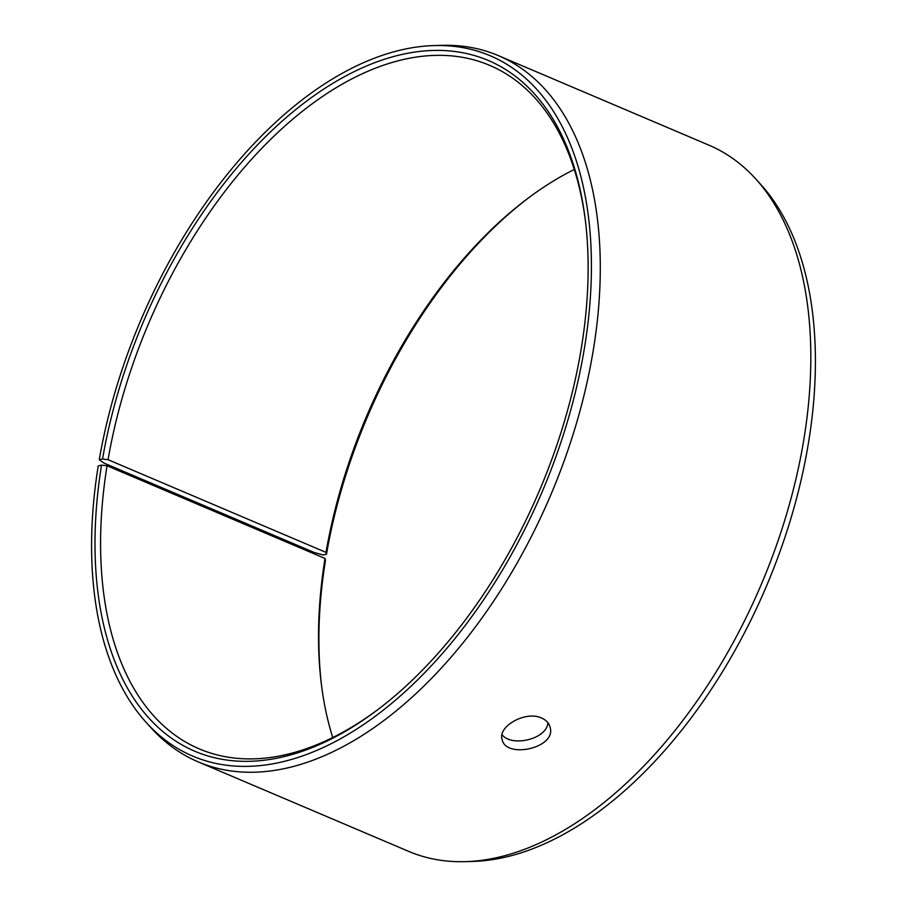 <?xml version="1.0" encoding="UTF-8"?>
<svg xmlns="http://www.w3.org/2000/svg" width="907" height="907" viewBox="0 0 907 907"><rect width="100%" height="100%" fill="white"/><g stroke="black" fill="none" stroke-linecap="round" stroke-linejoin="round"><path stroke-width="1.36" d="M321.724 687.064A375.283 215.254 -67 0 1 325.466 560.356L325.012 558.451L107.049 465.767L101.527 465.121A375.283 215.254 -67 0 0 375.407 711.439A375.283 215.254 -67 0 0 585.106 218.304A375.283 215.254 -67 0 0 352.846 72.311A375.283 215.254 -67 0 0 102.548 458.999L99.26 459.724L103.908 463.046L314.4 552.556L323.187 554.959L326.486 554.222L326.021 552.397L108.058 459.702L102.548 458.999M107.049 465.767A371.326 212.986 -67 0 0 199.223 748.865A371.326 212.986 -67 0 0 376.722 710.453M585.31 219.936A371.326 212.986 -67 0 0 489.848 65.44A371.326 212.986 -67 0 0 108.058 459.702M101.527 465.121L98.217 465.937A380.464 218.224 -67 0 0 146.401 722.675A380.464 218.224 -67 0 0 542.375 491.288A380.464 218.224 -67 0 0 434.351 45.565A380.464 218.224 -67 0 0 99.26 459.724M146.401 722.675L151.458 728.242A383.706 220.084 -67 0 0 198.111 761.846A383.706 220.084 -67 0 0 550.798 494.871A383.706 220.084 -67 0 0 498.431 55.644A383.706 220.084 -67 0 0 441.856 45.35L434.351 45.565M198.111 761.846L408.615 851.356A383.706 220.084 -67 0 0 465.189 861.65L472.694 861.435A380.464 218.224 -67 0 0 766.302 586.512A380.464 218.224 -67 0 0 760.633 184.325L755.588 178.758A383.706 220.084 -67 0 0 708.923 145.154L498.431 55.644M465.189 861.65A383.706 220.084 -67 0 0 761.302 584.38A383.706 220.084 -67 0 0 755.588 178.758M530.312 196.547A375.283 215.254 -67 0 0 326.486 554.222M325.012 558.451A371.326 212.986 -67 0 0 321.52 685.443A371.326 212.986 -67 0 0 332.744 737.516M574.301 169.484A371.326 212.986 -67 0 0 529.008 197.522A371.326 212.986 -67 0 0 326.021 552.397M502.036 734.659C511.253 747.334 546.842 739.454 547.93 722.754M541.592 718.049C546.127 720.045 548.939 723.038 550.039 727.029C557.068 748.014 505.687 759.272 502.115 739.454C497.501 726.518 525.663 710.362 541.592 718.049"/></g></svg>
